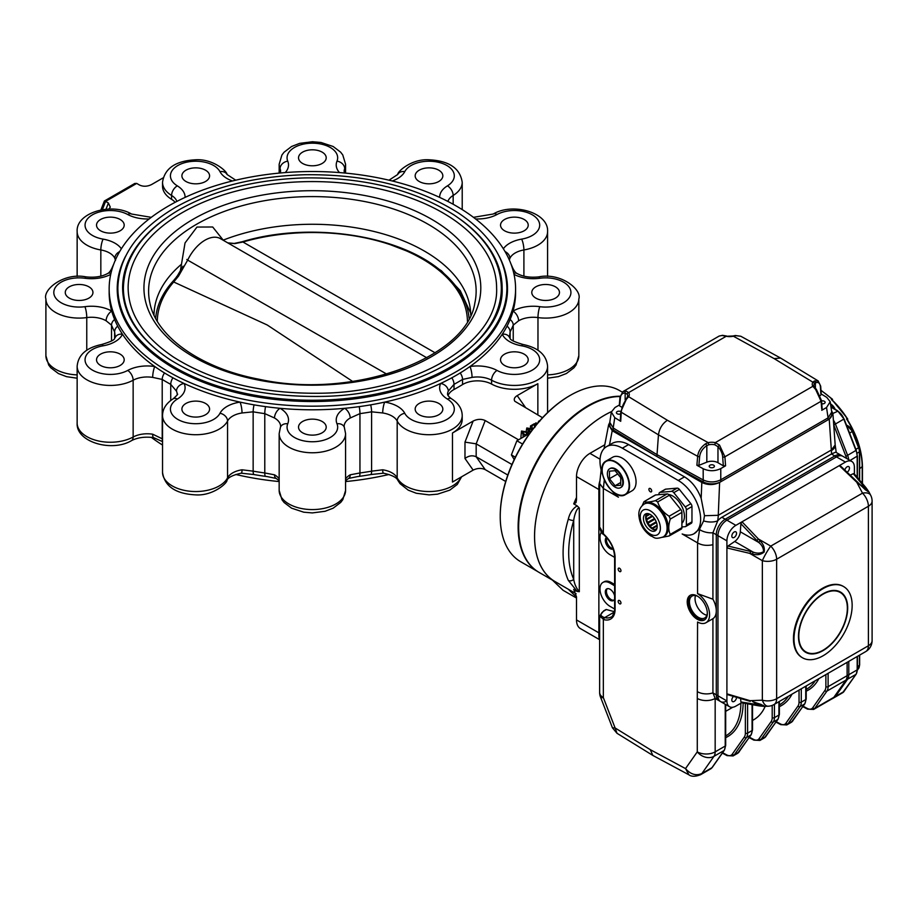 <?xml version="1.0" encoding="UTF-8"?>
<svg xmlns="http://www.w3.org/2000/svg" width="918" height="918" viewBox="0 0 918 918"><rect width="100%" height="100%" fill="white"/><g stroke="black" fill="none" stroke-linecap="round" stroke-linejoin="round"><path stroke-width="1.38" d="M611.411 411.631A98.88 57.088 120 0 0 541.276 497.889A98.88 57.088 120 0 0 555.023 581.599A98.88 57.088 120 0 0 556.411 582.356M620.04 396.53A98.88 57.088 120 0 0 531.912 472.196A98.88 57.088 120 0 0 539.13 572.43L555.023 581.599M576.504 598.043L563.147 590.331L552.395 580.084M576.504 597.09L568.162 589.138M185.952 414.741A13.839 7.987 0 0 0 201.031 416.474A13.839 7.987 0 0 0 209.579 409.095A13.839 7.987 0 0 0 195.741 401.109A13.839 7.987 0 0 0 181.902 409.095A13.839 7.987 0 0 0 185.952 414.741M109.162 288.849L109.162 292.463A203.211 117.32 0 0 0 111.744 311.122A203.211 117.32 0 0 0 114.624 319.51A203.211 117.32 0 0 0 117.699 326.131A203.211 117.32 0 0 0 122.473 334.232A203.211 117.32 0 0 0 154.775 366.534A203.211 117.32 0 0 0 164.54 372.972A203.211 117.32 0 0 0 172.928 377.814A203.211 117.32 0 0 0 184.082 383.46A203.211 117.32 0 0 0 240.034 402.107A203.211 117.32 0 0 0 254.068 404.861A203.211 117.32 0 0 0 265.531 406.628A203.211 117.32 0 0 0 280.07 408.303A203.211 117.32 0 0 0 344.675 408.303A203.211 117.32 0 0 0 359.213 406.628A203.211 117.32 0 0 0 370.677 404.861A203.211 117.32 0 0 0 384.711 402.107A203.211 117.32 0 0 0 440.663 383.46A203.211 117.32 0 0 0 451.805 377.814A203.211 117.32 0 0 0 460.193 372.972A203.211 117.32 0 0 0 469.97 366.534A203.211 117.32 0 0 0 502.272 334.232A203.211 117.32 0 0 0 507.034 326.131A203.211 117.32 0 0 0 510.11 319.51A203.211 117.32 0 0 0 513.001 311.122A203.211 117.32 0 0 0 515.583 292.463L515.583 288.849A203.211 117.32 0 0 0 451.805 203.509A203.211 117.32 0 0 0 231.875 181.121A203.211 117.32 0 0 0 109.162 288.849A203.211 117.32 0 0 0 168.671 371.813A203.211 117.32 0 0 0 390.139 397.242A203.211 117.32 0 0 0 515.583 288.849M100.578 365.456A13.839 7.987 0 0 0 115.657 367.189A13.839 7.987 0 0 0 124.194 359.799A13.839 7.987 0 0 0 110.355 351.812A13.839 7.987 0 0 0 96.528 359.799A13.839 7.987 0 0 0 100.578 365.456M69.32 298.12A13.839 7.987 0 0 0 84.41 299.853A13.839 7.987 0 0 0 92.947 292.463A13.839 7.987 0 0 0 79.109 284.477A13.839 7.987 0 0 0 65.27 292.463A13.839 7.987 0 0 0 69.32 298.12M100.578 230.785A13.839 7.987 0 0 0 115.657 232.518A13.839 7.987 0 0 0 124.194 225.128A13.839 7.987 0 0 0 110.355 217.141A13.839 7.987 0 0 0 96.528 225.128A13.839 7.987 0 0 0 100.578 230.785M185.952 181.489A13.839 7.987 0 0 0 201.031 183.221A13.839 7.987 0 0 0 209.579 175.843A13.839 7.987 0 0 0 195.741 167.856A13.839 7.987 0 0 0 181.902 175.843A13.839 7.987 0 0 0 185.952 181.489M302.584 163.45A13.839 7.987 0 0 0 317.662 165.183A13.839 7.987 0 0 0 326.211 157.793A13.839 7.987 0 0 0 312.372 149.806A13.839 7.987 0 0 0 298.534 157.793A13.839 7.987 0 0 0 302.584 163.45M419.216 181.489A13.839 7.987 0 0 0 434.294 183.221A13.839 7.987 0 0 0 442.832 175.843A13.839 7.987 0 0 0 429.004 167.856A13.839 7.987 0 0 0 415.166 175.843A13.839 7.987 0 0 0 419.216 181.489M504.59 230.785A13.839 7.987 0 0 0 519.668 232.518A13.839 7.987 0 0 0 528.217 225.128A13.839 7.987 0 0 0 514.378 217.141A13.839 7.987 0 0 0 500.539 225.128A13.839 7.987 0 0 0 504.59 230.785M535.848 298.12A13.839 7.987 0 0 0 550.926 299.853A13.839 7.987 0 0 0 559.464 292.463A13.839 7.987 0 0 0 545.625 284.477A13.839 7.987 0 0 0 531.786 292.463A13.839 7.987 0 0 0 535.848 298.12M504.59 365.456A13.839 7.987 0 0 0 519.668 367.189A13.839 7.987 0 0 0 528.217 359.799A13.839 7.987 0 0 0 514.378 351.812A13.839 7.987 0 0 0 500.539 359.799A13.839 7.987 0 0 0 504.59 365.456M419.216 414.741A13.839 7.987 0 0 0 434.294 416.474A13.839 7.987 0 0 0 442.832 409.095A13.839 7.987 0 0 0 429.004 401.109A13.839 7.987 0 0 0 415.166 409.095A13.839 7.987 0 0 0 419.216 414.741M125.72 255.961A195.144 112.673 0 0 0 117.217 288.849A195.144 112.673 0 0 0 174.374 368.52A195.144 112.673 0 0 0 450.359 368.52A195.144 112.673 0 0 0 507.516 288.849A195.144 112.673 0 0 0 499.013 255.961M235.731 474.468A203.211 117.32 0 0 0 279.164 481.56M345.581 481.56A203.211 117.32 0 0 0 389.002 474.468M151.275 437.324A203.211 117.32 0 0 0 162.532 445.058M520.896 437.473L521.481 431.047L527.299 431.93L529.342 433.835M505.715 481.468L485.197 469.614L476.167 456.762L476.167 443.842L485.197 420.547L518.131 439.561M336.986 423.772A7.906 6.277 157.7 0 1 344.307 427.226L345.581 433.594A33.209 19.175 0 0 1 312.372 452.769A33.209 19.175 0 0 1 279.164 433.594L280.438 427.226A7.906 6.277 22.3 0 1 287.747 423.772A25.302 14.608 0 0 0 312.372 441.753A25.302 14.608 0 0 0 336.986 423.772A28.469 16.432 0 0 1 344.675 408.303A7.906 4.544 60.3 0 1 350.228 418L359.948 413.628A206.424 119.179 0 0 0 371.595 411.826L382.703 412.974A20.563 11.865 0 0 1 397.184 421.052A7.906 6.185 -27.4 0 1 404.758 413.284A25.302 14.608 0 0 0 441.65 421.752A25.302 14.608 0 0 0 447.41 399.078A28.469 16.432 0 0 1 440.663 383.46A7.906 6.231 25.4 0 1 448.282 391.114L454.008 384.355A206.424 119.179 0 0 0 462.534 379.432L472.059 377.39A20.563 11.865 0 0 1 491.589 380.213L491.589 384.08A33.209 19.175 0 0 0 537.856 383.69L517.19 395.624C514.424 397.379 513.621 399.25 514.791 401.246L542.527 417.713M491.589 384.08A20.563 11.865 0 0 0 462.534 384.573A206.424 119.179 0 0 1 454.008 389.496A20.563 11.865 0 0 0 448.018 395.612M485.197 420.547C481.422 418.815 477.406 418.987 473.149 421.052L452.482 432.986A33.209 19.175 0 0 0 462.213 419.423L462.213 415.556A33.209 19.175 0 0 1 433.812 434.524A33.209 19.175 0 0 1 397.184 421.052L397.184 477.865A20.563 11.865 0 0 0 382.703 469.798L371.595 471.163A206.424 119.179 180 0 1 359.948 472.965L350.228 474.813A7.906 4.544 60.3 0 1 348.588 478.439L357.504 476.591A203.211 117.32 0 0 0 359.213 476.362A203.211 117.32 0 0 0 370.677 474.583A203.211 117.32 0 0 0 371.033 474.526A203.211 117.32 0 0 0 371.365 474.468M485.197 469.614C481.422 467.882 477.406 468.054 473.149 470.119L464.978 458.484L464.978 442.12L473.149 421.052M452.482 432.986L452.482 482.053L473.149 470.119M464.978 442.12L476.167 443.842L511.969 464.519M464.978 458.484C468.708 455.684 472.437 455.099 476.167 456.762L507.826 475.042M302.584 432.791A13.839 7.987 0 0 0 317.662 434.524A13.839 7.987 0 0 0 326.211 427.134A13.839 7.987 0 0 0 312.372 419.147A13.839 7.987 0 0 0 298.534 427.134A13.839 7.987 0 0 0 302.584 432.791M537.971 350.171L537.971 317.582A20.563 11.865 0 0 0 518.624 320.784L513.231 325.133L513.231 341.06M523.903 276.146L523.903 249.96A20.563 11.865 0 0 0 509.915 258.314L509.364 259.794M185.092 197.393A28.469 16.432 0 0 0 177.335 185.861A25.302 14.608 0 0 1 183.084 163.186A25.302 14.608 0 0 1 219.976 171.643A7.906 6.185 -27.4 0 1 226.998 174.466C227.503 171.723 213.137 158.653 195.752 159.778C175.659 160.799 164.586 168.304 162.532 182.292L162.532 186.17A33.209 19.175 0 0 0 171.586 199.321A20.563 11.865 0 0 1 175.143 202.316M115.484 260.483L114.819 258.314A20.563 11.865 0 0 0 100.831 249.96L100.831 276.146M114.624 319.51A7.906 6.277 157.7 0 0 111.514 325.133L106.121 320.784A20.563 11.865 0 0 0 86.762 317.582L86.762 350.171M164.54 372.972A7.906 4.693 121.5 0 0 162.211 379.432L152.686 377.39A7.906 1.71 99 0 1 154.775 366.534A28.469 16.432 0 0 0 127.717 370.436A25.302 14.608 0 0 1 88.449 367.108A25.302 14.608 0 0 1 103.103 345.811A28.469 16.432 0 0 0 122.473 334.232A7.906 6.242 24.4 0 0 115.266 337.422L114.624 331.857L114.624 338.444M103.103 345.811A7.906 1.847 -99.8 0 0 101.749 344.479C86.395 347.658 78.191 354.922 77.146 366.259L77.146 423.072A33.209 19.175 0 0 0 97.205 440.674A33.209 19.175 0 0 0 133.144 437.025A7.906 4.429 61.4 0 1 131.504 440.64C137.574 437.519 144.918 436.509 153.536 437.611A7.906 1.71 99 0 1 152.686 434.203L162.211 438.781A7.906 4.693 121.5 0 0 162.532 440.732M254.068 404.861A7.906 1.847 99.8 0 0 253.15 411.826L242.031 412.974A7.906 1.641 81.4 0 0 240.034 402.107A28.469 16.432 0 0 0 219.976 413.284A25.302 14.608 0 0 1 183.084 421.752A25.302 14.608 0 0 1 177.335 399.078A7.906 4.693 -121.5 0 0 173.204 398.791C177.174 395.165 178.505 393.65 177.185 394.258A20.563 11.865 0 0 0 176.451 391.114L170.737 384.355L170.737 400.477M173.204 398.791C166.204 403.266 162.647 408.854 162.532 415.556L162.532 472.368A33.209 19.175 0 0 0 190.921 491.337A33.209 19.175 0 0 0 227.549 477.865A7.906 6.185 27.4 0 1 226.998 480.194C228.169 477.383 232.908 475.054 241.216 473.195A7.906 1.641 81.4 0 0 242.031 469.798L253.15 471.163A7.906 1.847 99.8 0 0 254.068 474.583A203.211 117.32 0 0 0 265.531 476.362A203.211 117.32 0 0 0 267.241 476.591L276.146 478.439A7.906 4.544 -60.3 0 1 274.505 474.813L264.786 472.965A206.424 119.179 180 0 1 253.15 471.163L253.15 411.826A206.424 119.179 0 0 0 264.786 413.628L264.786 472.965A7.906 1.492 97.8 0 0 265.531 476.362M280.438 427.226L280.61 426.445A20.563 11.865 0 0 0 274.505 418L264.786 413.628A7.906 1.492 -82.2 0 1 265.531 406.628M510.11 338.444L510.11 331.857L509.467 337.422C511.269 338.088 506.185 339.442 522.985 344.479A7.906 1.847 99.8 0 0 521.642 345.811A25.302 14.608 0 0 1 536.296 367.108A25.302 14.608 0 0 1 497.017 370.436A28.469 16.432 0 0 0 469.97 366.534A7.906 1.71 -99 0 1 472.059 377.39M253.379 474.468A203.211 117.32 0 0 0 253.712 474.526A203.211 117.32 0 0 0 254.068 474.583M136.713 183.416L105.593 201.386L104.388 201.008L134.751 183.474L136.713 183.416L139.536 185.046C143.323 186.779 147.339 186.606 151.585 184.541L163.129 177.874M102.357 209.706L105.593 201.386L108.416 203.016L105.995 209.258M108.806 209.097L110.286 207.147L108.416 203.016M569.837 395.601A98.042 56.606 120 0 0 569.562 395.761L569.562 395.761A98.042 56.606 120 0 0 500.23 515.847A98.042 56.606 120 0 0 500.23 516.168M539.727 421.351L538.418 421.385L538.418 422.28M538.418 421.385L540.014 420.467M537.11 423.818L535.653 422.98L537.673 423.152M535.653 422.98L535.653 425.573M534.781 427.513L534.471 424.346L532.027 425.757L532.004 427.134L530.478 425.963L534.379 423.714L535.286 426.503M530.478 425.963L530.478 427.903M532.004 427.134L532.004 428.522M532.027 426.801L532.256 428.649M534.471 424.346L534.471 427.031M530.489 432.24L528.378 431.299L526.806 427.972L532.91 429.027M526.175 431.357L526.806 427.972M532.417 429.67L526.783 428.614M527.104 429.303L527.104 428.144L530.891 431.701M528.378 431.299L528.378 432.665M531.832 429.314L531.832 430.439M525.257 435.339L523.053 434.375L521.481 431.047M528.481 435.086L526.507 432.389L521.447 431.689M521.78 432.378L521.78 431.219L523.845 433.927L526.163 435.006M523.053 434.375L523.053 436.291M526.507 432.389L526.507 434.88M461.605 476.786L457.279 484.452L449.786 490.132L437.611 494.148L429.073 494.882L416.279 493.253L408.223 490.143L400.041 483.66L397.746 480.194C396.565 477.383 391.825 475.054 383.529 473.195A7.906 1.641 -81.4 0 1 382.703 469.798M509.915 258.314A7.906 6.242 -155.6 0 0 505.049 251.566M513.816 273.426A7.906 4.59 -59.7 0 1 516.983 273.449C522.778 276.662 530.019 277.81 538.728 276.88A7.906 1.492 82.2 0 1 539.795 278.257A25.302 14.608 0 0 1 570.927 292.463A25.302 14.608 0 0 1 539.795 306.681A28.469 16.432 0 0 0 513.001 311.122A7.906 4.59 -120.3 0 1 518.624 320.784M119.696 251.566A7.906 6.242 155.6 0 0 114.819 258.314M112.776 266.817A7.906 6.277 -157.7 0 0 111.893 268.24C110.389 271.177 109.013 272.91 107.75 273.449A7.906 4.59 59.7 0 1 110.917 273.426M521.642 345.811A28.469 16.432 0 0 1 502.272 334.232A7.906 6.242 -24.4 0 1 509.467 337.422M110.711 274.39A28.469 16.432 0 0 1 84.938 278.257A25.302 14.608 0 0 0 53.806 292.463A25.302 14.608 0 0 0 84.938 306.681A28.469 16.432 0 0 1 111.744 311.122A7.906 4.59 120.3 0 0 106.121 320.784M382.703 412.974A7.906 1.641 -81.4 0 1 384.711 402.107A28.469 16.432 0 0 1 404.758 413.284M176.451 391.114A7.906 6.231 -25.4 0 1 184.082 383.46A28.469 16.432 0 0 1 177.335 399.078M274.505 418A7.906 4.544 -60.3 0 1 280.07 408.303A28.469 16.432 0 0 1 287.747 423.772M104.388 201.008L100.877 209.97M622.255 392.112L619.547 390.552A98.834 57.065 120 0 0 570.124 395.44L570.124 395.44A98.834 57.065 120 0 0 500.23 516.49A98.834 57.065 120 0 0 520.701 561.736L537.787 571.604M537.214 571.226A98.834 57.065 -60 0 1 523.834 491.6A98.834 57.065 -60 0 1 588.013 405.767A98.834 57.065 -60 0 1 620.075 396.255M470.739 315.035A158.378 91.444 0 0 0 385.893 234.721A158.378 91.444 0 0 0 223.212 240.137L212.701 226.998L196.968 227.056L185.034 242.949L181.477 264.235A158.378 91.444 0 0 0 153.994 315.035M181.477 264.235L180.307 271.2M164.563 219.23A189.774 109.563 0 0 0 122.599 287.954C123.023 314.622 138.526 338.317 169.13 359.053C209.488 384.573 259.725 397.035 319.843 396.427C418.998 395.658 504.854 343.527 502.135 287.954A189.774 109.563 0 0 0 460.17 219.23M460.595 355.633A188.982 109.104 0 0 0 501.354 287.954C500.7 260.046 484.934 235.731 454.054 214.984C413.915 189.636 364.228 177.277 305.005 177.92C256.248 179.377 214.33 189.969 179.228 209.717C142.91 231.21 124.297 257.292 123.391 287.954A188.982 109.104 0 0 0 164.104 355.599M182.097 212.735A184.231 106.362 0 0 0 128.13 287.954C128.543 313.818 143.598 336.826 173.295 356.953C212.483 381.727 261.251 393.822 319.625 393.237C415.9 392.491 499.243 341.863 496.604 287.954A184.231 106.362 0 0 0 382.875 189.682A184.231 106.362 0 0 0 182.097 212.735M351.927 314.564L303.64 286.68M352.661 381.452L267.23 324.995L173.697 281.987L178.54 276.111L187.674 260.115L386.788 374.131M227.905 242.96L234.801 243.626L242.937 242.008L435.121 352.81M467.446 321.243A155.085 89.539 180 0 0 242.937 242.008A2.536 0.929 -106.1 0 0 242.306 241.721C310.054 221.158 400.925 234.905 442.648 272.359A156.921 90.595 180 0 1 469.087 318.339M155.647 318.339A156.921 90.595 180 0 1 172.056 282.296A156.921 90.595 180 0 1 173.651 280.518L177.071 276.375L182.992 266.22M177.335 275.974L176.669 276.593M234.801 243.626A2.536 1.423 -92.7 0 0 234.193 243.431L242.306 241.721A2.536 0.929 -106.1 0 0 242.123 241.847M184.013 266.53L183.095 266.427L184.013 266.53M172.056 282.296A2.536 1.847 40.9 0 1 173.697 281.987A155.085 89.539 180 0 0 157.288 321.243M178.54 276.111A2.536 1.274 -146 0 0 177.071 276.375M607.303 588.69A6.724 3.879 -120 0 0 606.947 594.175A6.724 3.879 -120 0 0 611.17 599.592A6.724 3.879 -120 0 0 613.924 600.165M606.809 537.764A6.724 3.879 -120 0 0 611.17 547.943A6.724 3.879 -120 0 0 613.04 548.574M706.86 615.232A12.657 7.31 60 0 1 703.991 614.119A12.657 7.31 60 0 1 695.511 595.575M690.738 595.048A14.229 8.216 -120 0 0 689.257 606.603A14.229 8.216 -120 0 0 698.391 618.64A14.229 8.216 -120 0 0 704.932 619.627M697.852 596.39A12.657 7.31 -120 0 0 692.069 596.057A12.657 7.31 -120 0 0 690.129 606.19A12.657 7.31 -120 0 0 698.391 617.344A12.657 7.31 -120 0 0 704.726 617.975A12.657 7.31 -120 0 0 707.319 612.799M712.93 618.698L712.93 692.883L715.168 698.426A12.657 7.31 180 0 1 697.278 698.426L697.565 622.025A17.396 10.041 -120 0 0 705.976 622.725L712.93 618.698A17.396 10.041 -120 0 0 716.281 610.883A17.396 10.041 -120 0 0 712.93 599.202L697.565 593.625L697.565 542.871A1.767 1.021 -120 0 0 697.542 542.848L699.619 529.606A16.421 10.706 -112.5 0 0 699.734 528.745L703.613 520.919L704.496 515.721L701.168 498.336C697.416 488.525 691.862 481.365 684.507 476.867L628.589 444.587C622.45 441.168 616.862 440.824 611.858 443.555L606.546 446.63A31.625 18.257 -120 0 0 602.667 474.893M705.976 622.725A17.396 10.041 -120 0 0 708.696 608.967A17.396 10.041 -120 0 0 697.565 593.625M601.152 469.993L599.638 483.522L603.344 488.468L603.344 533.84A1.584 0.643 131.6 0 0 603.413 534.379C601.806 533.76 600.544 531.293 599.638 526.955L603.895 534.333A21.344 12.324 60 0 1 615.083 557.628L615.083 609.277A21.344 12.324 60 0 1 603.895 619.65L599.638 616.047L603.665 610.872A1.584 0.918 60 0 1 603.665 610.872A1.584 0.918 60 0 1 603.677 610.872L605.914 609.586A1.584 0.918 60 0 1 606.408 609.541L614.337 611.663M600.498 697.037A12.657 12.657 0 0 1 599.638 692.459A12.657 7.31 180 0 0 603.344 697.634L615.106 727.951L612.444 727.825L600.498 697.037A12.657 2.674 158.8 0 0 603.344 697.634L603.344 619.501A1.584 1.113 -75 0 1 604.17 617.447L604.721 617.596A19.771 11.418 -120 0 0 610.998 617.034C612.926 617.642 615.416 608.29 614.624 608.634L614.624 556.985A1.584 0.918 180 0 0 615.083 557.628M603.677 610.872A1.584 0.918 60 0 1 604.17 610.826C599.902 613.694 599.902 615.898 604.17 617.447M697.542 542.848L682.177 533.978A31.625 18.257 -120 0 0 694.077 533.691A31.625 18.257 -120 0 0 698.931 508.342A31.625 18.257 -120 0 0 678.264 480.47L622.358 448.191A31.625 18.257 -120 0 0 606.546 446.63M611.755 490.637A31.625 18.257 -120 0 0 618.445 497.189L603.344 488.468L604.319 479.93M694.077 533.691L699.734 528.745M609.759 422.498L608.623 424.816L612.214 430.714L609.483 444.932M688.925 774.815L652.824 755.422L650.311 749.685L685.516 768.595C690.657 774.425 696.119 776.066 701.903 773.507A11.073 6.392 60 0 1 700.652 774.666L700.652 774.666C695.408 776.72 691.495 776.777 688.925 774.815L685.516 768.595L697.278 751.865L697.278 698.426M650.311 749.685L615.106 727.951L617.022 733.31M712.46 767A1.584 1.251 -144.9 0 1 712.288 767.402L724.359 750.224A1.584 1.251 -144.9 0 1 724.038 750.522L713.975 756.329A12.657 9.983 -144.9 0 1 697.278 751.865A12.657 7.31 180 0 0 715.168 751.865A12.657 7.31 60 0 1 713.975 756.329L701.903 773.507L711.966 767.7L724.038 750.522A12.657 7.31 -120 0 0 725.231 746.047L725.231 704.267M701.168 498.336L701.822 482.455C707.744 485.255 713.676 485.243 719.62 482.42L718.266 515.296A1.102 0.689 115.5 0 0 718.369 515.239L717.738 520.839L712.93 532.773L712.93 544.718C706.906 545.969 701.777 545.349 697.565 542.871M854.394 473.986L854.394 467.239A12.657 7.31 120 0 0 851.766 461.444L842.827 456.28A12.657 7.31 120 0 0 836.493 456.912A12.657 7.31 -60 0 1 842.827 456.28L841.14 455.317A12.657 7.31 120 0 0 834.818 455.936L725.231 519.209A12.657 7.31 120 0 0 716.281 534.701L712.93 532.773A12.657 6.667 -170.3 0 1 699.619 529.606M831.467 454.008A12.657 7.31 -60 0 1 831.593 453.928L835.678 452.161L841.14 455.317A12.657 7.31 120 0 0 834.818 455.936L831.467 454.008L721.881 517.27A12.657 7.31 -60 0 0 717.738 520.839A12.657 6.219 -173.5 0 1 703.613 520.919M718.266 515.296L704.496 515.721M831.593 453.928L829.229 419.136L832.913 413.674L835.173 444.92L831.467 449.946L718.369 515.239M831.467 450.554A12.657 7.31 -0 0 0 835.173 445.391A12.657 7.31 -0 0 0 835.162 445.15M836.218 452.471L835.173 444.92M832.913 413.674L831.524 410.633M614.624 609.001L610.057 606.373A14.229 8.216 60 0 1 600.751 593.831A14.229 8.216 60 0 1 602.942 582.425A14.229 8.216 60 0 1 610.057 583.125L614.624 585.764M614.624 595.874A6.724 3.879 -120 0 0 606.695 588.931A6.724 3.879 -120 0 0 605.662 594.313A6.724 3.879 -120 0 0 610.057 600.234A6.724 3.879 -120 0 0 613.419 600.567A6.724 3.879 -120 0 0 614.624 598.892M602.942 582.425L604.055 581.783A14.229 8.216 60 0 1 611.17 582.482L614.624 584.479M601.416 532.153A14.229 8.216 -120 0 0 601.301 543.789A14.229 8.216 -120 0 0 610.057 554.724L614.624 557.364M606.488 537.409A6.724 3.879 -120 0 0 605.719 542.848A6.724 3.879 -120 0 0 610.057 548.585A6.724 3.879 -120 0 0 613.201 549.033M599.638 487.378L598.869 486.93A15.813 9.134 -60 0 1 599.913 480.883M575.184 591.181A98.834 57.065 -60 0 1 573.716 589.425L576.504 596.849L576.504 619.925A18.98 10.959 -60 0 0 580.44 628.612L599.638 639.697A15.813 9.134 -60 0 1 598.869 635.417L599.638 635.864M851.766 461.444A12.657 7.31 120 0 0 845.444 462.075L834.818 455.936L725.231 519.209A12.657 7.31 120 0 0 716.281 534.701L716.281 694.823A12.657 7.31 120 0 0 718.909 700.606L715.547 698.678A12.657 7.31 -60 0 1 715.168 698.426L715.168 751.865L725.231 746.047A1.584 0.918 180 0 0 725.69 745.405L724.359 750.224M846.798 458.575L833.854 425.195A11.073 6.392 -120 0 0 833.728 424.896M752.53 720.446L753.781 719.723A72.74 41.998 -120 0 0 765.176 706.332M828.105 673.307L828.105 686.653L847.119 675.682L847.119 662.326L847.119 675.682A12.657 7.31 60 0 1 845.926 680.146L833.854 697.324A11.073 6.392 60 0 1 832.603 698.483L813.6 709.453A11.073 6.392 60 0 0 814.84 708.306A1.584 1.251 -144.9 0 1 812.751 707.744L824.823 690.565A11.073 6.392 -120 0 0 825.879 686.653L825.879 674.592M829.229 419.136L719.62 482.42M598.869 486.93L598.869 635.417M701.822 482.455L612.214 430.714M619.558 571.501A1.974 1.136 -120 0 0 620.545 571.604A1.974 1.136 -120 0 0 620.545 569.321A1.974 1.136 -120 0 0 618.571 568.185A1.974 1.136 -120 0 0 618.273 569.768A1.974 1.136 -120 0 0 619.558 571.501M619.558 603.792A1.974 1.136 -120 0 0 620.545 603.883A1.974 1.136 -120 0 0 620.545 601.6A1.974 1.136 -120 0 0 618.571 600.464A1.974 1.136 -120 0 0 618.273 602.047A1.974 1.136 -120 0 0 619.558 603.792M650.311 491.773A1.974 1.136 -120 0 0 651.298 491.864A1.974 1.136 -120 0 0 651.298 489.592A1.974 1.136 -120 0 0 649.324 488.445A1.974 1.136 -120 0 0 649.015 490.028A1.974 1.136 -120 0 0 650.311 491.773M697.278 619.283A14.229 8.216 -120 0 0 704.393 619.983A14.229 8.216 -120 0 0 704.393 603.551A14.229 8.216 -120 0 0 690.164 595.334A14.229 8.216 -120 0 0 687.984 606.741A14.229 8.216 -120 0 0 697.278 619.283M712.93 544.718L712.93 599.202M862.22 483.224L862.22 467.239A63.262 36.525 -120 0 0 846.557 418.952L847.681 419.159L847.119 418.631A63.262 36.525 -120 0 0 831.467 399.571L832.029 399.927A62.47 36.066 60 0 1 847.303 418.574M832.58 400.225L832.029 399.25L832.029 399.927M832.58 399.605L832.029 399.25A63.262 36.525 -120 0 0 820.99 390.575M833.774 697.439L843.837 691.633L855.989 674.34A12.657 7.31 -120 0 0 857.183 669.876L847.119 675.682A12.657 7.31 60 0 1 845.926 680.158L833.774 697.439A11.073 6.392 60 0 1 832.523 698.598L834.21 697.623A11.073 6.392 60 0 0 835.449 696.475L847.601 679.182A12.657 7.31 60 0 0 848.794 674.719L848.794 661.362L848.794 674.719A12.657 7.31 60 0 1 847.601 679.182L835.449 696.475A11.073 6.392 60 0 1 834.21 697.623L842.586 692.78A11.073 6.392 -120 0 0 843.837 691.633A0.792 0.62 35.1 0 0 844.078 691.277M833.728 424.873A11.073 6.392 60 0 1 833.774 424.988L845.926 456.303L847.601 455.339L835.449 424.024A11.073 6.392 60 0 0 833.383 420.134A11.073 6.392 60 0 1 835.449 424.024L847.601 455.339A12.657 7.31 60 0 1 848.702 459.677A12.657 7.31 60 0 0 847.601 455.339L856.242 450.256L843.986 419.09M847.681 419.159L847.681 420.1M832.523 698.598A11.073 6.392 60 0 1 831.915 698.873M823.079 655.762A41.115 23.742 120 0 0 849.942 619.524A41.115 23.742 120 0 0 843.631 586.579A41.115 23.742 120 0 0 802.516 610.321A41.115 23.742 120 0 0 802.516 657.793A41.115 23.742 120 0 0 823.079 655.762M823.079 650.598A34.792 20.081 120 0 0 845.811 619.937A34.792 20.081 120 0 0 840.475 592.053A34.792 20.081 120 0 0 805.683 612.145A34.792 20.081 120 0 0 805.683 652.319A34.792 20.081 120 0 0 823.079 650.598M753.07 701.903L760.976 704.37L764.201 706.378M727.997 694.501L726.907 693.836L726.907 700.95A12.657 7.31 120 0 0 729.535 706.745A12.657 7.31 120 0 0 735.857 706.114L741.698 702.74M756.914 704.852A1.584 1.193 100.3 0 0 757.752 705.655L741.423 702.695L740.895 701.949L763.569 705.621L752.542 701.501M753.976 702.431L758.658 705.127A1.584 1.216 98 0 0 759.553 705.942L764.201 706.367M845.444 462.075L839.281 465.633L840.165 465.644L857.458 482.065L856.746 482.214L839.281 465.633L742.019 521.791L758.417 538.992L756.914 540.518L740.895 523.696L742.019 521.791L735.857 525.348A12.657 7.31 -60 0 0 726.907 540.84L726.907 547.954L727.997 546.026L753.07 552.062C756.914 553.6 760.402 553.474 763.546 551.707C763.592 548.115 761.963 545.005 758.658 542.389L756.914 540.518M866.282 488.353A1.584 1.216 142 0 0 866.087 487.848L868.784 491.658L865.41 489.845L857.458 482.065M858.732 483.993L856.746 482.214L862.507 493.15A12.657 7.31 60 0 1 868.394 506.254L776.639 559.223A12.657 7.31 180 0 1 762.353 560.68L750.006 553.554L750.58 551.489M864.928 486.437L866.087 487.848A1.584 1.216 142 0 0 864.94 487.481L853.292 473.688L854.21 473.78L864.928 486.437A1.584 1.193 139.7 0 0 863.827 486.115M859.351 484.256L867.808 491.486L864.94 487.481L860.258 484.784M872.1 640.603A12.657 7.31 180 0 1 868.394 645.767A12.657 7.31 60 0 1 865.777 651.562A12.657 12.657 0 0 0 872.1 640.603L872.1 501.09A12.657 12.657 0 0 0 870.643 495.192A12.657 6.495 152.2 0 0 862.507 493.15L770.753 546.118A12.657 7.31 60 0 1 776.639 559.223L776.639 698.736A12.657 7.31 180 0 1 762.353 700.193L762.353 560.68A12.657 1.767 120 0 1 770.753 546.118L758.417 538.992L760.093 540.943C763.512 544.202 764.866 547.897 764.143 552.051C760.873 554.69 757.006 555.344 752.542 554.024L753.07 552.062L734.71 541.471L727.997 546.026M752.542 554.024L726.907 547.954L726.907 693.836L750.006 700.675L762.353 700.193A12.657 6.495 87.8 0 0 768.194 706.217A12.657 12.657 0 0 0 774.023 704.531L865.777 651.562M760.093 540.943L758.658 542.389L740.31 531.786A8.698 5.026 -60 0 1 734.71 541.471M850.194 475.168L853.292 473.688M847.096 472.219A3.316 1.916 120 0 0 847.119 472.208A3.316 1.916 120 0 0 849.288 469.282A3.316 1.916 120 0 0 848.783 466.619A3.316 1.916 120 0 0 847.119 466.792A3.316 1.916 120 0 0 844.858 470.096M740.895 701.949L740.619 698.518M733.562 696.429A3.316 1.916 120 0 0 732.518 701.57A3.316 1.916 120 0 0 734.182 701.398A3.316 1.916 120 0 0 736.523 697.301M740.895 523.696L740.31 531.786M734.182 537.42A3.316 1.916 120 0 0 736.351 534.494A3.316 1.916 120 0 0 735.834 531.832A3.316 1.916 120 0 0 734.182 531.992A3.316 1.916 120 0 0 732.013 534.919A3.316 1.916 120 0 0 732.518 537.581A3.316 1.916 120 0 0 734.182 537.42M720.584 701.582A12.657 7.31 -60 0 1 717.968 695.787A12.657 7.31 120 0 0 720.584 701.582A12.657 7.31 120 0 0 726.907 700.95L716.281 694.823A12.657 7.31 120 0 0 718.909 700.606L729.535 706.745M726.907 540.84L717.968 535.676L717.968 695.787L717.968 535.676A12.657 7.31 -60 0 1 726.907 520.173A12.657 7.31 120 0 0 717.968 535.676L716.281 534.701L716.281 694.823L712.93 692.883A12.657 7.31 180 0 1 697.565 691.759M721.881 517.27L726.907 520.173L836.493 456.912L726.907 520.173L735.857 525.348M843.355 586.418A41.115 23.742 120 0 0 843.08 586.258A41.115 23.742 120 0 0 801.965 610A41.115 23.742 120 0 0 801.965 657.472A41.115 23.742 120 0 0 802.24 657.632M619.352 404.999L614.98 407.523L611.331 412.044L614.75 417.667L620.717 421.305L620.568 420.146M625.824 390.988A1.584 1.193 94.7 0 0 625.147 393.076A11.073 6.392 -120 0 0 620.43 397.873A1.584 0.987 4.5 0 1 619.971 397.115A1.584 0.987 4.5 0 0 619.971 397.104L623.024 391.561L625.824 390.988L628.669 392.583A10.282 5.933 180 0 1 628.623 396.691L627.166 398.401A1.584 0.838 -138.8 0 0 626.237 398.481L626.237 398.481A1.584 0.838 -138.8 0 0 626.214 398.515M627.166 398.401C623.712 402.474 621.75 407.076 621.256 412.205A1.584 0.815 -176.6 0 1 620.82 411.608A2.605 1.503 0 0 0 617.16 411.62A2.605 1.503 0 0 0 616.391 412.687A2.605 1.503 0 0 0 617.906 414.052A2.605 1.503 0 0 0 620.694 413.834M705.678 443.727L708.203 442.637L708.765 444.782L706.826 445.597L705.678 443.727C700.996 447.089 698.323 451.289 697.657 456.315A1.584 0.849 4.9 0 0 699.654 456.521L698.885 465.369L696.888 465.277L697.657 456.315L658.458 434.845C659.354 428.568 662.326 423.703 667.375 420.26L628.623 396.691A1.584 1.205 -147 0 0 627.304 397.115L620.82 411.608A1.584 0.815 -176.6 0 1 620.82 411.597A1.584 0.815 -176.6 0 1 620.82 411.574M735.834 335.667A1.584 0.918 -100.4 0 0 735.318 335.518L740.792 336.252L735.834 335.667L733.31 336.252A10.282 5.933 180 0 1 726.207 336.275L628.669 392.583A1.584 1.216 147.9 0 0 627.178 394.189L625.147 393.076L625.147 399.858M620.43 397.873L619.776 404.746M821.736 409.003L821.082 401.269L815.689 389.565L812.855 386.294A10.282 5.933 180 0 1 812.889 382.198L774.149 358.617L732.977 335.999L726.207 336.275L721.996 335.472A1.584 1.205 -85.3 0 1 722.569 335.334L719.184 336.045L623.024 391.561M721.996 335.472L719.196 336.045M732.977 335.999L735.318 335.518A1.584 0.918 -100.4 0 0 735.307 335.518M696.888 465.277L703.177 468.731C709.098 471.404 714.961 471.359 720.768 468.593L725.564 465.816L723.327 465.816L722.673 456.912A11.073 6.392 -120 0 0 717.968 446.664L714.778 444.76A8.698 5.026 0 0 0 708.765 444.782M667.375 420.26L708.203 442.637A10.282 5.933 180 0 1 715.317 442.614L719.528 445.092L717.968 446.664L717.968 462.718L723.327 465.816M719.528 445.092L724.91 456.797A1.584 0.826 175.8 0 1 722.673 456.912M815.689 389.565L816.412 389.416L814.197 386.753A1.584 1.216 -32.1 0 0 812.855 386.294L715.317 442.614L714.778 444.76M820.807 393.73L820.417 386.799C819.981 382.967 818.305 381.681 815.391 382.909L814.369 383.804A8.698 5.026 0 0 0 813.818 385.571L814.197 386.753M814.369 383.804A1.584 1.205 33 0 0 812.889 382.198L814.346 380.993A1.584 1.228 63 0 1 815.391 382.909L815.391 388.303M814.346 380.993L818.259 380.981M725.564 465.816L724.91 456.797L821.082 401.269A1.584 0.826 -4.2 0 0 821.541 400.627L816.423 389.439M774.149 358.617L780.552 358.043L818.133 380.901L820.692 386.168A1.584 0.998 176.2 0 1 820.417 386.799M619.788 406.043L621.647 407.11M698.885 465.369L706.826 462.156A8.698 5.026 180 0 1 717.968 462.718M709.97 465.208A2.605 1.503 0 0 0 709.201 466.275A2.605 1.503 0 0 0 710.819 467.664A2.605 1.503 0 0 0 713.653 467.331A2.605 1.503 0 0 0 714.422 466.275A2.605 1.503 0 0 0 712.816 464.875A2.605 1.503 0 0 0 709.97 465.208M821.736 410.3L826.544 407.523L830.193 401.751L831.742 412.09L828.082 417.862L826.544 407.523M821.208 393.983L826.774 397.368L830.193 401.751M820.267 395.451L820.944 394.889M821.782 403.794A2.605 1.503 0 0 0 824.364 403.415A2.605 1.503 0 0 0 825.133 402.359A2.605 1.503 0 0 0 821.576 400.948M614.75 417.667L613.201 427.995A12.657 7.31 0 0 0 613.235 428.006L657.024 454.651L703.199 479.953A12.657 7.31 0 0 0 703.199 479.953L703.177 468.731M620.717 421.305L621.256 412.205L658.458 434.845L657.024 454.651L613.235 428.006L609.781 422.36L611.331 412.044M720.768 468.593L720.779 479.816L828.082 417.862A12.657 7.31 0 0 1 828.059 417.885L828.059 419.824A12.657 7.31 0 0 0 831.754 414.649L831.754 413.192M828.059 417.885L720.814 479.793A12.657 7.31 0 0 1 720.779 479.816C714.984 482.581 709.121 482.627 703.199 479.953L703.165 481.87A12.657 7.31 0 0 0 720.814 481.732L828.059 419.824M609.759 423.45L609.759 424.919A12.657 7.31 0 0 0 613.235 429.945L657.024 456.59L703.165 481.87M657.024 456.59L657.024 454.651L703.165 479.93M681.902 526.966L685.253 526.668A3.167 1.825 -120 0 0 685.723 526.519A3.167 1.825 -120 0 0 686.377 525.073L686.377 509.788A3.167 1.825 -120 0 0 685.253 506.908L673.789 492.656A3.167 1.825 -120 0 0 671.563 491.359L660.099 492.381A3.167 1.825 -120 0 0 659.629 492.53A3.167 1.825 -120 0 0 658.975 493.976L658.975 494.664M671.563 491.359L677.151 488.135A3.167 1.825 60 0 1 679.389 489.42L673.789 492.656M659.629 492.53L665.229 489.305A3.167 1.825 60 0 1 665.688 489.156L660.099 492.381M686.377 525.073L691.965 521.849A3.167 1.825 60 0 1 691.311 523.294L685.723 526.519M685.253 506.908L690.852 503.684A3.167 1.825 60 0 1 691.965 506.564L686.377 509.788M656.68 529.112L655.245 529.938M656.163 529.984A9.731 5.611 60 0 1 652.549 529.089L652.629 528.538A10.672 6.162 -120 0 0 654.695 529.732L654.729 529.938M654.695 529.732L656.921 528.447M657.173 525.911L652.629 528.538M649.726 526.76L650.139 526.163A10.672 6.162 -120 0 0 652.078 528.102L651.975 528.734M652.078 528.102L657.116 525.199M655.314 523.18L656.244 521.86M656.485 522.503L650.139 526.163M647.374 523.386L648.062 523.111A10.672 6.162 -120 0 0 649.657 525.566L649.221 526.175M652.629 524.729L649.451 526.439M649.657 525.566L656.221 521.78M647.316 523.294L654.775 519.244L648.062 523.111M645.962 519.634L646.674 519.749A10.672 6.162 -120 0 0 647.706 522.411L654.419 518.544A10.672 6.162 -120 0 0 654.775 519.244M647.706 522.411L647.018 522.686M652.629 516.306L646.674 519.749M645.721 516.237L646.123 516.467A10.672 6.162 -120 0 0 646.479 519.026L645.824 518.922M646.479 519.026L652.09 515.79M646.352 514.126A10.672 6.162 -120 0 0 646.123 515.824L645.813 515.641M646.123 515.824L649.29 514M649.91 514.287L646.123 516.467M691.965 521.849L691.965 506.564M677.151 488.135L665.688 489.156M690.852 503.684L679.389 489.42M681.902 523.237A16.604 9.582 -120 0 0 684.415 516.306A16.604 9.582 -120 0 0 668.511 494.446M662.486 537.294L669.153 535.963L670.278 534.368C668.293 530.432 668.293 525.348 670.278 519.083L669.153 516.203C663.358 512.611 659.537 507.861 657.701 501.951L655.463 500.654C649.657 502.146 645.847 502.479 644 501.676L655.154 495.112A3.167 1.825 60 0 1 655.624 494.963L644 501.676L642.233 505.543M669.153 516.203L680.777 509.49A3.167 1.825 60 0 1 681.902 512.382L670.278 519.083M655.463 500.654L667.088 493.941A3.167 1.825 60 0 1 669.325 495.238L657.701 501.951M669.153 535.963L681.248 529.112A3.167 1.825 60 0 0 681.902 527.655L681.902 512.382M652.549 529.089A9.731 5.611 60 0 1 645.675 517.178A9.731 5.611 60 0 1 646.697 513.598M650.311 530.375A9.731 5.611 -120 0 0 655.177 530.856A9.731 5.611 -120 0 0 655.177 519.634A9.731 5.611 -120 0 0 645.446 514.011A9.731 5.611 -120 0 0 643.954 521.814A9.731 5.611 -120 0 0 650.311 530.375M667.088 493.941L655.624 494.963M680.777 509.49L669.325 495.238M644.172 504.062L645.297 503.42A18.98 10.959 60 0 1 654.786 504.361A18.98 10.959 60 0 1 667.179 521.08A18.98 10.959 60 0 1 664.276 536.296L663.152 536.938C654.006 539.887 654.591 537.087 650.701 535.871C643.702 530.891 639.754 524.121 638.882 515.572C638.469 510.741 640.236 506.897 644.172 504.062A18.98 10.959 60 0 1 653.662 505.003A18.98 10.959 60 0 1 666.066 521.734A18.98 10.959 60 0 1 663.152 536.938M615.083 485.748L620.729 485.243L620.729 477.716L615.083 470.682L609.437 471.186L609.437 478.714L615.083 485.748L620.729 482.489M617.711 473.94L609.437 478.714M615.083 487.125A10.913 6.3 -120 0 0 620.545 487.665A10.913 6.3 -120 0 0 622.22 478.921A10.913 6.3 -120 0 0 615.083 469.305A10.913 6.3 -120 0 0 609.632 468.765A10.913 6.3 -120 0 0 607.957 477.509A10.913 6.3 -120 0 0 615.083 487.125M602.174 469.982A19.37 11.188 60 0 1 606.178 460.985C592.959 467.331 613.453 502.823 625.56 494.538L632.043 490.797A19.37 11.188 -120 0 0 632.043 468.421A19.37 11.188 -120 0 0 612.673 457.244L606.178 460.985A19.37 11.188 60 0 1 615.875 461.949A19.37 11.188 60 0 1 628.52 479.012A19.37 11.188 60 0 1 625.56 494.538A19.37 11.188 60 0 1 615.875 493.586A19.37 11.188 60 0 1 615.76 493.517M620.809 487.492A10.913 6.3 -120 0 0 621.096 487.343A10.913 6.3 -120 0 0 622.771 478.599A10.913 6.3 -120 0 0 615.645 468.983A10.913 6.3 -120 0 0 610.195 468.444A10.913 6.3 -120 0 0 609.919 468.616M568.334 580.417A3.959 2.983 155.9 0 0 573.716 579.315L573.716 520.437A94.887 54.782 120 0 0 573.716 579.315C574.484 584.181 576.343 588.312 579.304 591.708L577.17 591.41L568.334 580.417A98.834 57.065 -60 0 1 568.334 519.095C569.791 512.978 572.729 508.572 577.17 505.875L579.304 508.044C576.711 507.459 574.129 516.272 573.716 520.437A3.959 1.239 -163.6 0 1 568.334 519.095M576.504 619.925L598.869 632.835L598.869 489.512L576.504 476.603L576.504 499.679L575.976 502.708L573.716 503.879A98.834 57.065 -60 0 1 576.504 497.487M576.504 476.603A18.98 10.959 -60 0 1 589.93 453.354L604.778 444.782M576.114 593.739L555.046 581.564A98.834 57.065 -60 0 1 545.2 487.412A98.834 57.065 -60 0 1 611.399 411.666M577.17 505.875L573.716 503.879M574.553 590.194L577.17 591.41M847.348 608.175A34.322 19.817 120 0 0 823.079 594.164A34.322 19.817 120 0 0 798.809 636.197A34.322 19.817 120 0 0 823.079 650.208A34.322 19.817 120 0 0 847.348 608.175L847.348 607.785A34.792 20.081 -60 0 1 847.348 607.98M822.907 650.3A34.792 20.081 -60 0 1 822.746 650.403A34.792 20.081 -60 0 1 805.511 652.216M840.303 591.961A34.792 20.081 -60 0 1 847.348 607.785M514.218 459.562L511.395 454.903L516.88 440.766L522.594 444.06M516.88 440.766L527.85 434.432L528.607 434.868M511.395 454.903L515.365 457.198M149.164 218.943A28.469 16.432 0 0 1 127.717 214.502A25.302 14.608 0 0 0 88.449 217.83A25.302 14.608 0 0 0 103.103 239.128A7.906 1.847 99.8 0 0 100.831 249.96A33.209 19.175 0 0 1 77.146 231.588L77.146 276.444M121.371 248.789A28.469 16.432 0 0 0 103.103 239.128M219.976 171.643A28.469 16.432 0 0 0 232.472 180.984M339.476 172.573A28.469 16.432 0 0 1 336.986 161.166A25.302 14.608 0 0 0 312.372 143.185A25.302 14.608 0 0 0 287.747 161.166A7.906 6.277 157.7 0 0 280.059 168.671L280.059 172.894M285.268 172.573A28.469 16.432 0 0 0 287.747 161.166M447.904 201.432A20.563 11.865 0 0 1 453.159 195.454A7.906 4.693 -121.5 0 0 447.41 185.861A25.302 14.608 0 0 0 441.65 163.186A25.302 14.608 0 0 0 404.758 171.643A28.469 16.432 0 0 1 392.273 180.984M447.41 185.861A28.469 16.432 0 0 0 439.653 197.393M473.47 217.337L493.23 214.02C512.852 202.247 548.895 212.54 547.587 231.588A33.209 19.175 0 0 1 523.903 249.96A7.906 1.847 -99.8 0 0 521.642 239.128A25.302 14.608 0 0 0 536.296 217.83A25.302 14.608 0 0 0 497.017 214.502A28.469 16.432 0 0 1 475.57 218.943M521.642 239.128A28.469 16.432 0 0 0 503.362 248.789M514.034 274.39A28.469 16.432 0 0 0 539.795 278.257M507.034 326.131A7.906 6.185 -152.6 0 1 510.11 331.857A206.424 119.179 0 0 0 513.231 325.133A7.906 6.277 -157.7 0 0 510.11 319.51M547.587 374.877A33.209 19.175 0 0 0 578.833 355.736L576.034 365.054L573.911 367.82L566.417 373.5L558.362 376.621L547.587 378.216M539.795 306.681A7.906 1.492 -82.2 0 0 537.971 317.582A33.209 19.175 0 0 0 578.833 298.924L578.833 355.736M389.002 180.192L397.746 174.466C397.23 171.723 411.597 158.653 428.981 159.778C449.074 160.799 460.147 168.304 462.213 182.292A33.209 19.175 0 0 1 453.159 195.454L453.159 204.244M336.986 161.166A7.906 6.277 22.3 0 1 344.686 168.671A20.563 11.865 0 0 0 344.135 171.414L344.778 173.032M345.581 173.112L345.581 164.253A33.209 19.175 0 0 1 344.686 168.671L344.686 172.894M345.581 164.253L342.77 154.947L340.647 152.17L333.154 146.49L320.979 142.474L312.441 141.739L299.658 143.369L291.603 146.478L284.029 152.25L281.906 155.027L279.164 164.253A33.209 19.175 0 0 0 280.059 168.671A20.563 11.865 0 0 1 280.61 171.414L279.967 173.032M162.532 182.292A33.209 19.175 0 0 0 171.586 195.454L171.586 199.321M176.841 201.432A20.563 11.865 0 0 0 171.586 195.454A7.906 4.693 121.5 0 1 177.335 185.861M84.938 278.257A7.906 1.492 -82.2 0 1 86.017 276.88C63.64 272.325 42.572 289.79 45.9 298.924L45.9 355.736A33.209 19.175 0 0 0 77.146 374.877M45.9 298.924A33.209 19.175 0 0 0 86.762 317.582A7.906 1.492 82.2 0 0 84.938 306.681M117.699 326.131A7.906 6.185 152.6 0 0 114.624 331.857A206.424 119.179 0 0 1 111.514 325.133L111.514 341.06M77.146 366.259A33.209 19.175 0 0 0 97.205 383.862A33.209 19.175 0 0 0 133.144 380.213L133.144 437.025A20.563 11.865 0 0 1 152.686 434.203M152.686 377.39A20.563 11.865 0 0 0 133.144 380.213A7.906 4.429 61.4 0 0 127.717 370.436M172.928 377.814A7.906 4.429 118.6 0 0 170.737 384.355A206.424 119.179 0 0 1 162.211 379.432L162.211 438.781A206.424 119.179 180 0 0 162.532 438.976M162.532 415.556A33.209 19.175 0 0 0 190.921 434.524A33.209 19.175 0 0 0 227.549 421.052L227.549 477.865A20.563 11.865 0 0 1 242.031 469.798M242.031 412.974A20.563 11.865 0 0 0 227.549 421.052A7.906 6.185 27.4 0 0 219.976 413.284M279.164 478.875A20.563 11.865 0 0 0 274.505 474.813M279.164 433.594L279.164 490.407A33.209 19.175 0 0 0 312.372 509.582A33.209 19.175 0 0 0 345.581 490.407L345.581 433.594M350.228 418A20.563 11.865 0 0 0 344.135 426.445L344.307 427.226M359.213 406.628A7.906 1.492 -97.8 0 1 359.948 413.628L359.948 472.965A7.906 1.492 -97.8 0 1 359.213 476.362M350.228 474.813A20.563 11.865 0 0 0 345.581 478.875M370.677 404.861A7.906 1.847 -99.8 0 1 371.595 411.826L371.595 471.163A7.906 1.847 -99.8 0 1 370.677 474.583M397.746 480.194A7.906 6.185 -27.4 0 1 397.184 477.865A33.209 19.175 0 0 0 429.773 491.532A33.209 19.175 0 0 0 461.226 477.004M448.282 391.114A20.563 11.865 0 0 0 447.559 394.258C447.628 395.394 448.959 396.897 451.53 398.791A7.906 4.693 121.5 0 0 447.41 399.078M451.805 377.814A7.906 4.429 -118.6 0 1 454.008 384.355L454.008 389.496M460.193 372.972A7.906 4.693 -121.5 0 1 462.534 379.432L462.534 384.573M497.017 370.436A7.906 4.429 -61.4 0 0 491.589 380.213A33.209 19.175 0 0 0 527.529 383.862A33.209 19.175 0 0 0 547.587 366.259L547.587 412.584M537.856 383.69L537.856 415.016M517.19 395.624L525.36 407.259M117.504 294.862A195.144 112.673 180 0 1 117.86 291.798M506.885 291.798A195.144 112.673 180 0 1 507.241 294.862M397.746 174.466A7.906 6.185 27.4 0 1 404.758 171.643M493.23 214.02A7.906 4.429 61.4 0 1 497.017 214.502M510.947 263.936L512.852 268.24A7.906 6.277 157.7 0 0 511.969 266.817M127.717 214.502A7.906 4.429 -61.4 0 1 131.504 214.02C111.893 202.247 75.838 212.54 77.146 231.588M196.567 224.279A163.771 94.554 0 0 0 149.921 303.112C156.393 336.436 200.342 368.175 258.933 379.214C353.189 400.168 466.78 358.146 474.824 303.112A163.771 94.554 0 0 0 384.516 206.263A163.771 94.554 0 0 0 196.567 224.279M117.86 287.954A194.513 112.306 0 0 0 312.372 400.248A194.513 112.306 0 0 0 506.885 287.954C506.22 259.255 489.994 234.228 458.22 212.884C416.898 186.79 365.754 174.064 304.787 174.73C254.596 176.222 211.438 187.134 175.315 207.457C137.929 229.58 118.778 256.409 117.86 287.954L117.86 297.914M193.262 219.184A168.442 97.251 0 0 0 268.779 381.877A168.442 97.251 0 0 0 475.065 262.777A168.442 97.251 0 0 0 193.262 219.184M186.813 259.461L187.674 260.115A30.833 17.809 -60 0 1 220.435 238.646L303.697 286.714M606.408 609.541L604.17 610.826M603.895 619.65A1.584 1.113 -75 0 1 604.721 617.596L614.245 612.099M615.083 609.277A1.584 0.918 180 0 1 614.624 608.634M603.895 534.333A1.584 0.643 131.6 0 0 603.964 534.861C610.642 541.333 614.199 548.7 614.624 556.985M628.589 444.587L622.358 448.191M684.507 476.867L678.264 480.47M722.34 753.104L727.033 755.629A1.584 0.941 -61.8 0 1 726.666 754.871A9.49 5.474 -120 0 0 732.243 754.229L744.314 737.051A11.073 6.392 -120 0 0 745.359 733.138L745.359 703.406M722.615 752.703L726.666 754.871M747.596 703.808L747.596 733.138A12.657 7.31 60 0 1 746.403 737.613L734.331 754.791A1.584 1.251 -144.9 0 1 732.243 754.229M739.288 751.498A1.584 1.251 -144.9 0 1 738.795 752.198L734.331 754.791A11.073 6.392 60 0 1 733.08 755.939L727.033 755.629M710.716 768.848L712.288 767.402A1.584 1.251 -144.9 0 1 711.966 767.7A11.073 6.392 -120 0 1 710.716 768.848L700.652 774.666M751.199 734.733L752.53 729.913A1.584 0.918 180 0 1 752.071 730.556A12.657 7.31 -120 0 1 750.867 735.031L738.795 752.198A11.073 6.392 -120 0 1 737.556 753.357L751.199 734.733A1.584 1.251 -144.9 0 1 750.867 735.031L746.403 737.613A1.584 1.251 -144.9 0 1 744.314 737.051M743.121 703.004A74.324 42.916 60 0 1 725.69 737.647M725.69 735.938L725.817 735.869A72.74 41.998 -120 0 0 740.883 703.211M752.071 704.622L752.071 730.556L747.596 733.138A1.584 0.918 180 0 1 745.359 733.138M749.455 737.211L753.506 739.38A9.49 5.474 -120 0 0 759.071 738.726L771.154 721.559A11.073 6.392 -120 0 0 772.199 717.646L772.199 705.403M749.18 737.613L753.873 740.126A1.584 0.941 -61.8 0 1 753.506 739.38M774.436 704.29L774.436 717.646A12.657 7.31 60 0 1 773.231 722.11L761.16 739.288A1.584 1.251 -144.9 0 1 759.071 738.726M766.128 736.006A1.584 1.251 -144.9 0 1 765.635 736.706L761.16 739.288A11.073 6.392 60 0 1 759.92 740.447L753.873 740.126M779.371 701.444L779.371 714.411L778.039 719.242A1.584 1.251 -144.9 0 1 777.707 719.528L773.231 722.11A1.584 1.251 -144.9 0 1 771.154 721.559M779.371 714.411A1.584 0.918 180 0 1 778.912 715.065L774.436 717.646A1.584 0.918 180 0 1 772.199 717.646M776.008 722.11L780.713 724.635A1.584 0.941 -61.8 0 1 780.334 723.889A9.49 5.474 -120 0 0 785.911 723.235L797.983 706.057A11.073 6.392 -120 0 0 799.039 702.144L799.039 690.095M776.295 721.72L780.334 723.889M778.039 719.242L764.396 737.865A11.073 6.392 -120 0 0 765.635 736.706L777.707 719.528A12.657 7.31 -120 0 0 778.912 715.065L778.912 701.708M801.276 688.798L801.276 702.144A12.657 7.31 60 0 1 800.071 706.619L788 723.797A1.584 1.251 -144.9 0 1 785.911 723.235M792.968 720.515A1.584 1.251 -144.9 0 1 792.475 721.215L788 723.797A11.073 6.392 60 0 1 786.76 724.945L780.713 724.635M806.211 685.953L806.211 698.919L804.868 703.739A1.584 1.251 -144.9 0 1 804.547 704.037L800.071 706.619A1.584 1.251 -144.9 0 1 797.983 706.057M791.993 694.157A74.324 42.916 60 0 1 779.371 706.653M779.371 704.955L779.497 704.875A72.74 41.998 -120 0 0 788.378 696.246M806.211 698.919A1.584 0.918 180 0 1 805.74 699.562L801.276 702.144A1.584 0.918 180 0 1 799.039 702.144M802.848 706.619L807.542 709.144A1.584 0.941 -61.8 0 1 807.174 708.398A9.49 5.474 -120 0 0 812.751 707.744M803.135 706.217L807.174 708.398M804.868 703.739L791.236 722.363A11.073 6.392 -120 0 0 792.475 721.215L804.547 704.037A12.657 7.31 -120 0 0 805.74 699.562L805.74 686.216M825.879 686.653A1.584 0.918 180 0 0 828.105 686.653A12.657 7.31 60 0 1 826.911 691.128A1.584 1.251 -144.9 0 1 824.823 690.565M845.926 680.146L826.911 691.128L814.84 708.306L833.854 697.324M818.833 678.666A74.324 42.916 60 0 1 806.211 691.162M806.211 689.452L806.337 689.384A72.74 41.998 -120 0 0 815.218 680.754M610.057 583.125L611.17 582.482M725.69 711.335L732.748 707.273M857.401 670.129L858.594 668.43A8.698 5.026 -120 0 0 859.42 665.355L859.42 664.712M857.412 666.514L859.42 665.355L859.42 655.222M857.412 669.107L858.594 668.43A0.792 0.62 35.1 0 0 858.846 668.006M859.42 451.186L859.42 451.84A8.698 5.026 -120 0 0 858.594 447.812L852.306 431.609A7.906 4.567 -120 0 0 846.488 425.114M859.42 479.93L859.42 451.84L857.102 453.171M852.455 431.506L858.846 447.571L855.897 449.372M847.75 425.757A7.114 4.108 60 0 1 852.386 431.322L849.609 433.17M835.128 409.279A7.114 4.108 60 0 0 831.065 404.287L830.526 403.977A7.906 4.567 -120 0 1 834.852 409.118M859.65 468.719L862.22 466.596M857.183 477.291L857.183 456.361A12.657 7.31 -120 0 0 855.989 450.497L843.837 419.182A11.073 6.392 -120 0 0 837.296 410.897L830.985 407.018M832.89 413.444L837.836 411.207A10.282 5.933 60 0 1 843.906 418.906L837.698 410.851L830.939 406.708M833.774 424.988L844.09 418.941L856.242 450.256L857.183 455.707M850.068 460.469L857.412 456.028L857.412 477.555M857.183 656.519L857.183 669.222M845.926 680.158L855.989 674.34A0.792 0.62 35.1 0 0 856.242 673.95M872.1 501.09A12.657 7.31 180 0 1 868.394 506.254L868.394 645.767L776.639 698.736A12.657 7.31 60 0 1 774.023 704.531M627.304 397.115L627.694 395.899A8.698 5.026 0 0 0 627.178 394.189M706.826 462.156L706.826 445.597C702.66 448.443 700.273 452.081 699.654 456.521M822.195 409.612L821.541 400.627A1.584 0.826 -4.2 0 0 821.541 400.615M613.235 428.006L613.235 429.945M720.814 479.793L720.814 481.732M670.278 534.368L681.902 527.655M650.311 510.821A14.229 8.216 -120 0 0 641.59 523.214A14.229 8.216 -120 0 0 659.032 533.278A14.229 8.216 -120 0 0 650.311 510.821M615.645 462.328A19.06 11.005 -120 0 0 603.975 478.932A19.06 11.005 -120 0 0 627.315 492.404A19.06 11.005 -120 0 0 615.645 462.328M579.304 508.044L579.304 591.708M589.93 453.354L600.051 459.207M547.587 231.588L547.587 276.444M462.213 182.292L462.213 209.602M279.164 164.253L279.164 173.112M77.146 378.216L66.521 376.655L58.442 373.569L50.8 367.785L48.677 365.008L45.9 355.736M131.504 440.64C111.893 452.413 75.838 442.12 77.146 423.072M153.536 437.611L162.532 441.604M383.529 473.195L371.033 474.526M226.998 480.194C227.503 482.937 213.137 496.007 195.752 494.882C175.659 493.861 164.586 486.356 162.532 472.368M348.588 478.439L345.581 480.676M241.216 473.195L253.712 474.526M279.164 490.407L281.964 499.725L284.087 502.49L291.58 508.17L303.755 512.198L312.292 512.921L325.087 511.292L333.142 508.182L340.716 502.421L342.827 499.633L345.581 490.407M279.164 480.676L276.146 478.439M235.731 180.192L226.998 174.466M512.852 268.24C514.344 271.177 515.721 272.91 516.983 273.449M151.275 217.337L131.504 214.02M538.728 276.88C561.093 272.325 582.161 289.79 578.833 298.924M113.798 263.936L111.893 268.24M107.75 273.449C101.967 276.662 94.715 277.81 86.017 276.88M522.985 344.479C538.35 347.658 546.543 354.922 547.587 366.259M115.266 337.422C113.476 338.088 118.56 339.442 101.749 344.479M451.53 398.791C458.53 403.266 462.087 408.854 462.213 415.556M500.23 515.847L500.23 516.49M506.885 297.914L506.885 287.954M351.881 314.541L426.79 357.779M470.682 313.13L460.262 290.673L441.409 270.776L415.338 254.32L383.54 242.042M227.744 242.868L234.193 243.431M604.044 448.627L608.623 424.816M599.638 526.955L599.638 483.522M652.824 755.422L616.976 733.275L612.444 727.825M599.638 692.459L599.638 616.047M725.69 745.405L725.69 704.531M752.53 729.913L752.53 704.703M807.542 709.144L813.6 709.453M764.396 737.865L759.92 740.447M737.556 753.357L733.08 755.939M791.236 722.363L786.76 724.945M847.578 418.723L831.903 399.571M820.967 390.265L832.465 399.25M857.401 670.22L859.65 665.034L859.65 655.096M859.65 480.194L859.65 451.518L858.846 447.571L852.558 431.368L846.407 424.919M830.48 403.668L835.346 409.417M862.45 483.499L862.45 466.918C862.186 451.174 857.045 435.212 847.016 419.044M842.586 692.78L856.15 674.202L857.412 669.555L857.412 656.381M750.224 701.363L727.354 694.593M757.752 705.655L759.553 705.942M867.808 491.486L859.34 483.878M768.194 706.217L764.224 706.367M870.643 495.192L868.795 491.669M620.281 420.639L620.82 411.597M619.971 397.104L619.317 405.343M726.528 336.011L722.569 335.334M821.231 394.327L820.692 386.168M780.392 357.951L740.78 336.24"/></g></svg>
